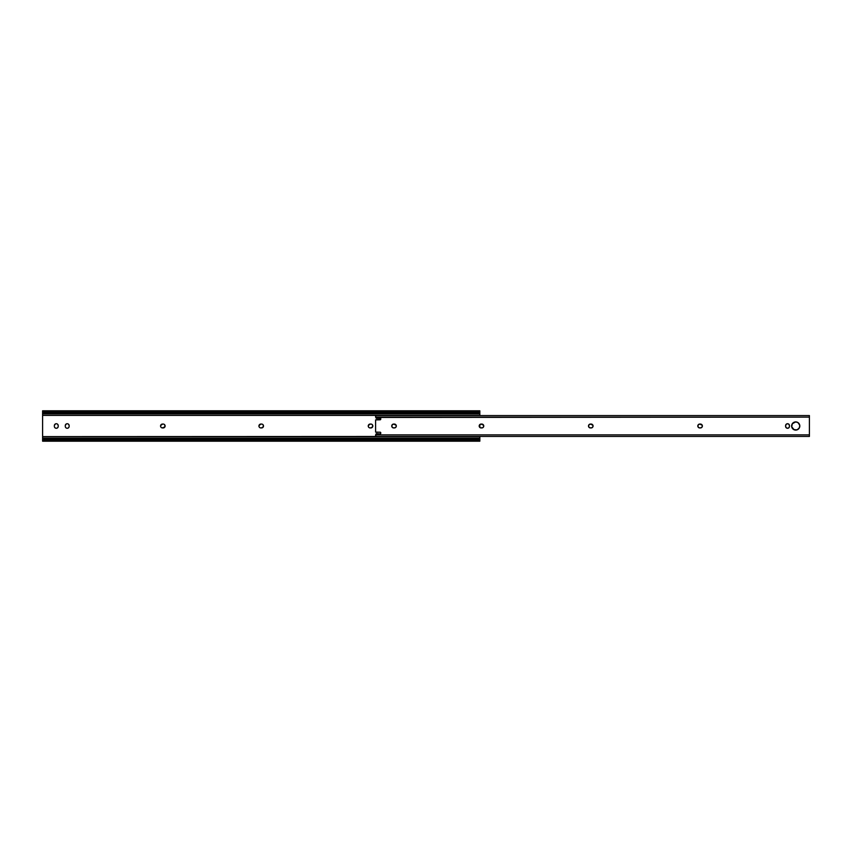 <?xml version="1.0" encoding="UTF-8"?>
<svg xmlns="http://www.w3.org/2000/svg" width="852" height="852" viewBox="0 0 852 852"><rect width="100%" height="100%" fill="white"/><g stroke="black" fill="none" stroke-linecap="round" stroke-linejoin="round"><path stroke-width="1.28" d="M262.927 424.626A1.938 1.938 0 0 0 261.564 424.062L260.872 424.062A1.938 1.938 0 0 0 259.498 427.363A1.938 1.938 0 0 0 260.872 427.938A1.938 1.938 0 0 1 258.933 426L259.264 427.076L258.933 426A1.938 1.938 0 0 1 260.872 424.062L258.976 425.627L259.796 424.392L261.564 424.062A1.938 1.938 0 0 1 263.502 426A1.938 1.938 0 0 1 261.564 427.938L263.353 426.745L263.172 424.924L263.353 426.745L262.299 427.789L260.499 427.896L261.564 427.938A1.938 1.938 0 0 0 262.938 424.637L263.172 424.924M164.553 424.626A1.938 1.938 0 0 0 163.179 424.062L162.498 424.062A1.938 1.938 0 0 0 161.124 427.363A1.938 1.938 0 0 0 162.498 427.938A1.938 1.938 0 0 1 160.559 426L160.89 427.076L160.559 426A1.938 1.938 0 0 1 162.498 424.062L160.591 425.627L161.422 424.392L163.179 424.062A1.938 1.938 0 0 1 165.118 426A1.938 1.938 0 0 1 163.179 427.938L164.798 427.076L164.798 424.924L164.798 427.076L162.114 427.896L163.179 427.938A1.938 1.938 0 0 0 164.553 424.637L164.798 424.924M372.484 424.924L372.239 424.626A1.938 1.938 0 0 0 370.876 424.062L370.183 424.062A1.938 1.938 0 0 0 368.81 427.363A1.938 1.938 0 0 0 370.183 427.938A1.938 1.938 0 0 1 368.245 426L368.575 427.076L368.245 426A1.938 1.938 0 0 1 370.183 424.062L368.288 425.627L369.108 424.392L370.876 424.062A1.938 1.938 0 0 1 372.814 426A1.938 1.938 0 0 1 370.876 427.938L372.665 426.745L372.484 424.924L372.665 426.745L371.61 427.789L369.811 427.896L370.876 427.938A1.938 1.938 0 0 0 372.239 427.374M42.6 412.485L42.6 410.856L42.6 412.485L43.537 412.783A2.577 1.821 0 0 0 45.177 413.199L45.177 412.23A2.577 1.821 180 0 1 43.537 411.814L42.6 410.813L43.537 411.814L478.899 411.814L43.537 411.814L477.258 412.23L45.177 412.23L45.177 413.199L477.258 413.199L477.258 412.23L479.836 410.856L479.836 415.382L42.6 415.382L42.6 413.912L479.836 413.912L479.836 412.783L478.899 412.783L479.782 412.187L479.836 412.783L477.258 413.199L42.6 412.783L42.6 413.912L479.836 413.912L479.836 415.382L42.6 415.382L42.6 436.618L479.836 436.618L479.836 438.088L42.6 438.088L42.6 439.217L45.177 438.801L45.177 439.77L42.6 441.187L43.537 440.186L478.899 440.186L43.537 440.186A2.577 1.821 0 0 1 45.177 439.77L477.258 439.77L45.177 439.77L45.177 438.801L477.258 438.801L45.177 438.801A2.577 1.821 180 0 0 43.537 439.217L42.653 439.813L42.6 439.217L43.537 439.217L42.6 439.515L42.6 441.144L42.6 436.618L479.836 436.437L479.836 438.088L42.6 438.088L42.6 412.315L43.537 412.783L42.6 412.783M479.697 412.219L479.836 410.813L478.899 411.814A2.577 1.821 180 0 1 477.258 412.23L477.258 413.199A2.577 1.821 0 0 0 478.899 412.783L479.782 412.187L477.823 412.187M55.21 427.96L54.911 427.715A1.938 1.938 0 0 0 56.285 428.279L55.21 427.96L56.285 428.279A1.938 1.938 0 0 0 58.224 426.341L58.074 424.914L58.224 426.341A1.938 1.938 0 0 1 56.285 428.279A1.938 1.938 0 0 1 54.347 426.341L54.347 425.659A1.938 1.938 0 0 1 56.285 423.721A1.938 1.938 0 0 1 58.224 425.659A1.938 1.938 0 0 0 56.285 423.721L55.54 423.87L56.285 423.721A1.938 1.938 0 0 0 54.347 425.659L54.347 426.341M57.361 424.04L58.074 424.914M55.21 424.04L54.39 425.276L55.54 423.87M56.658 428.247L57.361 427.96L56.658 428.247M58.074 427.086L57.361 427.96M66.477 428.13L65.849 427.715A1.938 1.938 0 0 0 67.212 428.279L66.477 428.13L67.212 428.279A1.938 1.938 0 0 0 69.15 426.341L69.001 424.914L69.15 426.341A1.938 1.938 0 0 1 67.212 428.279A1.938 1.938 0 0 1 65.284 426.341L65.284 425.659A1.938 1.938 0 0 1 67.212 423.721A1.938 1.938 0 0 1 69.15 425.659A1.938 1.938 0 0 0 67.212 423.721L66.477 423.87L67.212 423.721A1.938 1.938 0 0 0 65.284 425.659L65.284 426.341M68.288 424.04L69.001 424.914M66.136 424.04L65.316 425.276L66.477 423.87M67.596 428.247L68.288 427.96L67.596 428.247M69.001 427.086L68.288 427.96M371.951 424.392L371.248 424.104L371.951 424.392M479.314 440.473L477.258 439.77L477.258 438.801L479.836 439.217L479.782 439.813L478.899 439.217L479.836 439.217L479.836 438.088L479.836 441.187L479.836 439.515L478.899 439.217A2.577 1.821 180 0 0 477.258 438.801L477.258 439.77A2.577 1.821 0 0 1 478.899 440.186L479.314 440.473M479.836 427.448L479.836 424.552L479.836 427.448M42.738 439.781L44.613 439.813M42.621 412.219L44.613 412.187M479.814 439.781L477.823 439.813M372.249 427.363A1.938 1.938 0 0 0 372.249 424.637M380.716 418.502L376.744 418.396A0.692 0.692 0 0 1 375.988 417.768L376.68 418.396A0.692 0.692 0 0 0 376.744 418.396L380.077 418.076L380.769 419.109L380.077 419.802L375.604 419.908L375.604 432.092L380.343 432.252L380.769 433.231L380.077 433.924L376.233 433.764L375.604 436.426L809.4 436.437L809.4 434.882L375.604 434.882L375.604 436.437M796.513 421.985L795.715 421.91A4.09 4.09 0 0 0 793.436 429.397A4.09 4.09 0 0 0 795.715 430.09A4.09 4.09 0 0 1 791.625 426A4.09 4.09 0 0 1 795.715 421.91L797.983 422.603L799.73 425.201L799.495 427.566L797.28 429.781L794.149 429.781L791.71 426.799L792.317 423.732L795.715 421.91L792.317 423.732M787.536 428.279A1.938 1.938 0 0 1 785.597 426.341L785.64 426.724A1.938 1.938 0 0 0 789.431 426.724L788.611 427.96L787.163 428.247L785.927 427.416L785.597 425.659L786.46 424.04L787.919 423.753L789.144 424.584L789.474 426.341A1.938 1.938 0 0 1 787.536 428.279L787.919 428.247M789.442 426.714A1.938 1.938 0 0 0 789.474 426.341L789.144 424.584M375.977 434.339L375.604 434.882L809.4 434.882L809.4 417.118L375.86 417.448M380.343 419.748A0.692 0.692 0 0 1 380.077 419.802L380.343 419.748A0.692 0.692 0 0 0 380.567 419.599L380.769 419.109A0.692 0.692 0 0 1 380.077 419.802L376.126 419.802A1.374 1.374 0 0 0 375.604 419.908L375.604 432.092A1.374 1.374 0 0 0 376.126 432.198A1.374 1.374 0 0 1 375.604 432.092M591.501 424.104L591.128 424.062A1.938 1.938 0 0 1 593.067 426A1.938 1.938 0 0 1 591.128 427.938L590.436 427.938A1.938 1.938 0 0 1 588.498 426A1.938 1.938 0 0 1 590.436 424.062L592.917 425.255L592.917 426.745L591.863 427.789L589.701 427.789L588.647 426.745L588.828 424.924L590.436 424.062A1.938 1.938 0 0 0 588.54 425.617L588.828 427.076M393.305 427.896L393.677 427.938A1.938 1.938 0 0 1 391.739 426A1.938 1.938 0 0 1 393.677 424.062L396.159 425.255L396.159 426.745L395.115 427.789L392.942 427.789L391.888 426.745L392.069 424.924L393.677 424.062A1.938 1.938 0 0 0 392.069 424.914L391.888 425.255M482.189 424.104L481.817 424.062A1.938 1.938 0 0 1 483.755 426A1.938 1.938 0 0 1 481.817 427.938L481.124 427.938A1.938 1.938 0 0 1 479.186 426A1.938 1.938 0 0 1 481.124 424.062L483.606 425.255L483.606 426.745L482.562 427.789L480.39 427.789L479.335 426.745L479.516 424.924L481.124 424.062A1.938 1.938 0 0 0 480.39 424.211M700.813 424.104L700.44 424.062A1.938 1.938 0 0 1 702.367 426A1.938 1.938 0 0 1 700.44 427.938L699.748 427.938A1.938 1.938 0 0 1 697.809 426A1.938 1.938 0 0 1 699.748 424.062L702.229 425.255L702.229 426.745L701.175 427.789L699.002 427.789L697.958 426.745L698.139 424.924L699.748 424.062A1.938 1.938 0 0 0 697.852 425.617L698.139 427.076M375.743 417.363L375.604 415.574L375.604 417.118L809.4 417.118L809.4 415.563L809.4 436.426M380.716 433.498L380.769 433.231A0.692 0.692 0 0 1 380.077 433.924L380.343 433.87A0.692 0.692 0 0 0 380.769 433.231L380.769 432.891A0.692 0.692 0 0 0 380.077 432.198L376.126 432.198M380.716 432.624L380.077 432.198A0.692 0.692 0 0 1 380.567 432.401M376.467 433.636L380.077 433.924A0.692 0.692 0 0 0 380.343 433.87M793.446 429.397L796.513 430.015M797.28 429.781L799.112 428.268M799.495 427.566L799.73 426.799A4.09 4.09 0 0 0 795.715 421.91A4.09 4.09 0 0 1 799.804 426A4.09 4.09 0 0 1 795.715 430.09A4.09 4.09 0 0 0 799.719 426.799M799.112 423.732L798.601 423.114M791.934 424.434L791.71 425.201M792.317 428.268L792.829 428.886M591.128 427.938A1.938 1.938 0 0 0 591.863 427.789L592.491 427.374M592.917 425.255L592.491 424.626M588.54 425.627A1.938 1.938 0 0 0 589.062 427.363L589.36 427.608M395.115 427.789L395.743 427.374M396.159 426.735A1.938 1.938 0 0 0 394.753 424.104L394.37 424.062A1.938 1.938 0 0 1 396.308 426A1.938 1.938 0 0 1 394.37 427.938A1.938 1.938 0 0 0 396.159 426.745L396.265 426.373M392.069 424.924A1.938 1.938 0 0 0 391.782 425.617L392.069 427.076A1.938 1.938 0 0 0 392.314 427.363L392.942 427.789M481.817 427.938A1.938 1.938 0 0 0 482.551 427.789L483.19 427.374M483.606 425.255L483.19 424.626M479.751 424.637A1.938 1.938 0 0 0 479.229 425.617L479.516 427.076M701.175 427.789A1.938 1.938 0 0 0 701.505 427.608L701.175 427.789A1.938 1.938 0 0 1 700.44 427.938L700.813 427.896M702.367 426L702.229 425.255A1.938 1.938 0 0 1 701.515 427.608L702.336 426.373M699.748 424.062L700.44 424.062A1.938 1.938 0 0 1 702.229 425.255L701.803 424.626M697.841 425.627A1.938 1.938 0 0 0 698.374 427.363L698.672 427.608M789.431 425.276A1.938 1.938 0 0 0 788.909 424.285L788.611 424.04M785.746 424.914L785.597 425.659A1.938 1.938 0 0 1 787.536 423.721A1.938 1.938 0 0 1 789.474 425.659M788.899 424.285A1.938 1.938 0 0 0 785.64 425.276M785.597 426.341L785.597 425.659M698.384 427.374A1.938 1.938 0 0 0 699.748 427.938M482.562 427.789A1.938 1.938 0 0 0 481.817 424.062L481.124 424.062M479.229 425.627A1.938 1.938 0 0 0 479.751 427.363M480.39 427.789A1.938 1.938 0 0 0 481.124 427.938M394.742 424.104A1.938 1.938 0 0 0 394.37 424.062L393.677 424.062M394.37 427.938L393.677 427.938A1.938 1.938 0 0 1 392.314 427.374M391.782 425.627A1.938 1.938 0 0 0 392.069 427.076M591.863 427.789A1.938 1.938 0 0 0 591.128 424.062L590.436 424.062M589.073 427.374A1.938 1.938 0 0 0 590.436 427.938M376.744 418.396L380.077 418.076A0.692 0.692 0 0 1 380.769 418.769A0.692 0.692 0 0 0 380.077 418.076M375.945 434.424L375.988 434.232A0.692 0.692 0 0 1 376.744 433.604A0.692 0.692 0 0 0 376.733 433.604L380.077 433.924M42.6 410.813L479.836 410.813M479.836 441.187L42.6 441.187M375.604 415.563L809.4 415.563"/></g></svg>
